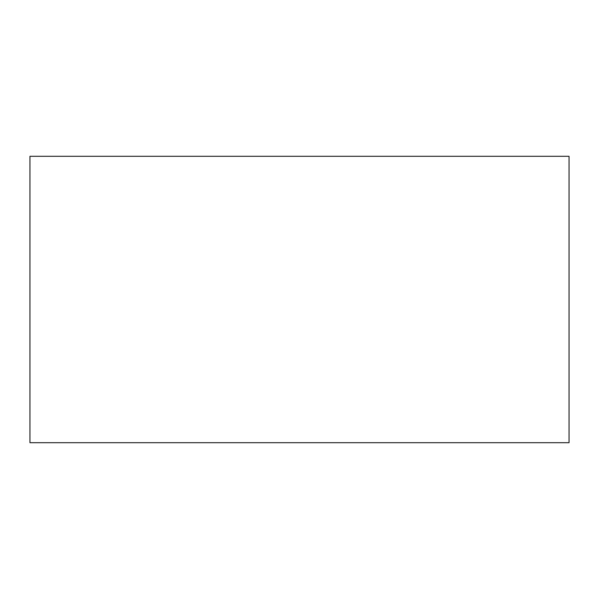 <?xml version="1.0" encoding="UTF-8"?>
<svg xmlns="http://www.w3.org/2000/svg" width="599" height="599" viewBox="0 0 599 599"><rect width="100%" height="100%" fill="white"/><g stroke="black" fill="none" stroke-linecap="round" stroke-linejoin="round"><path stroke-width="0.9" d="M569.05 442.698L29.95 442.698L29.95 156.302L569.05 156.302L569.05 442.698"/></g></svg>
